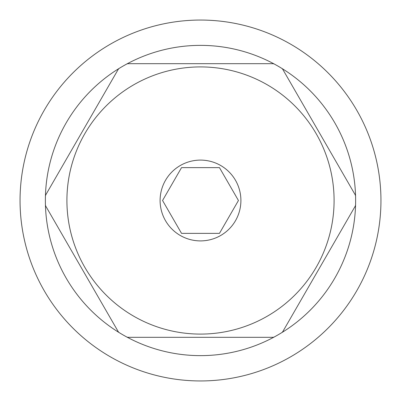 <?xml version="1.0" encoding="UTF-8"?>
<svg xmlns="http://www.w3.org/2000/svg" width="401" height="401" viewBox="0 0 401 401"><rect width="100%" height="100%" fill="white"/><g stroke="black" fill="none" stroke-linecap="round" stroke-linejoin="round"><path stroke-width="0.6" d="M200.5 380.95A180.45 180.45 0 0 0 380.95 200.5A180.45 180.45 0 0 0 200.5 20.05A180.45 180.45 0 0 0 20.05 200.5A180.45 180.45 0 0 0 200.5 380.95M118.3 69.233A2.155 2.155 0 0 1 119.037 68.476A155.132 155.132 0 0 0 45.433 205.036L45.719 206.054A2.155 2.155 0 0 1 45.433 205.036A155.132 155.132 0 0 0 126.896 337.061L127.919 337.321A2.155 2.155 0 0 1 126.896 337.061A155.132 155.132 0 0 0 274.104 337.061A2.155 2.155 0 0 1 273.081 337.321L274.104 337.061A155.132 155.132 0 0 0 355.567 205.036A2.155 2.155 0 0 1 355.281 206.054L355.567 205.036A155.132 155.132 0 0 0 281.963 68.476A2.155 2.155 0 0 1 282.7 69.233L281.963 68.476A155.132 155.132 0 0 0 126.896 63.939A2.155 2.155 0 0 1 127.919 63.679L126.896 63.939A155.132 155.132 0 0 0 119.037 68.476L118.3 69.233L45.719 194.946L45.433 195.964A2.155 2.155 0 0 1 45.719 194.946M200.5 334.088A133.588 133.588 0 0 0 334.088 200.5A133.588 133.588 0 0 0 200.5 66.912A133.588 133.588 0 0 0 66.912 200.5A133.588 133.588 0 0 0 200.5 334.088M127.919 337.321L273.081 337.321M282.7 331.767A2.155 2.155 0 0 1 281.963 332.524L282.7 331.767L355.281 206.054M355.281 194.946A2.155 2.155 0 0 1 355.567 195.964L355.281 194.946L282.7 69.233M273.081 63.679A2.155 2.155 0 0 1 274.104 63.939L273.081 63.679L127.919 63.679M163.001 199.733L162.56 200.5L181.528 233.357L219.472 233.357L181.528 233.357L162.56 200.5L181.528 167.643L219.472 167.643L181.528 167.643M200.5 240.901A40.401 40.401 0 0 1 160.099 200.5A40.401 40.401 0 0 1 200.5 160.099A40.401 40.401 0 0 1 240.901 200.5A40.401 40.401 0 0 1 200.5 240.901M238.44 200.5L219.472 167.643L238.44 200.5L219.472 233.357L238.44 200.5M45.719 206.054L118.3 331.767L119.037 332.524A2.155 2.155 0 0 1 118.3 331.767"/></g></svg>
